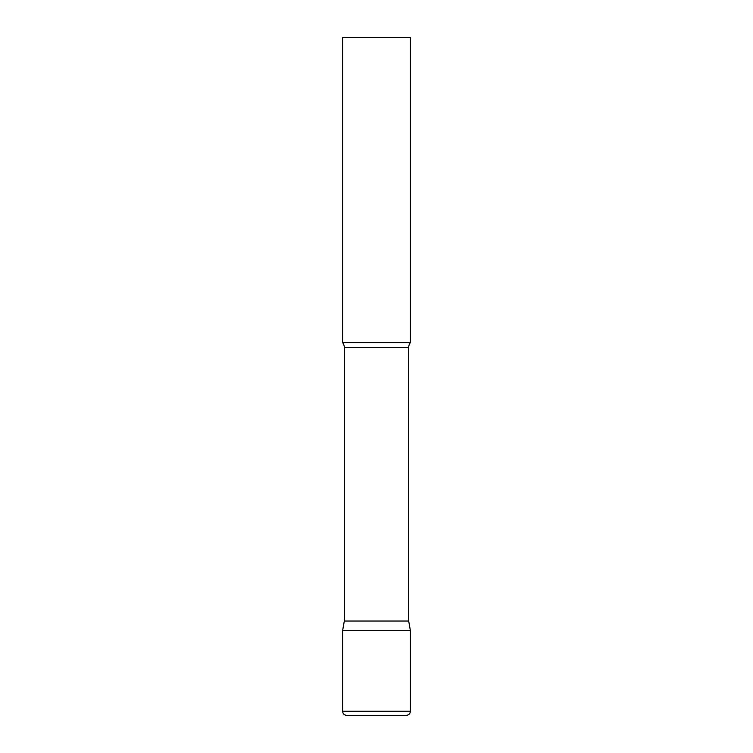 <?xml version="1.0" encoding="UTF-8"?>
<svg xmlns="http://www.w3.org/2000/svg" width="753" height="753" viewBox="0 0 753 753"><rect width="100%" height="100%" fill="white"/><g stroke="black" fill="none" stroke-linecap="round" stroke-linejoin="round"><path stroke-width="1.13" d="M342.615 711.284L342.615 630.638L344.309 621.027L408.691 621.027L410.385 630.638L342.615 630.638L410.385 630.638L410.385 711.284L342.615 711.284C342.86 713.75 344.215 715.105 346.681 715.35L406.319 715.35C408.785 715.105 410.14 713.75 410.385 711.284M408.691 621.027L408.691 347.585A8.132 8.132 0 0 1 410.385 342.615L410.385 37.65L342.615 37.65L342.615 342.615A8.132 8.132 0 0 1 344.309 347.585L408.691 347.585M344.309 621.027L344.309 347.585M342.615 342.615L410.385 342.615"/></g></svg>
